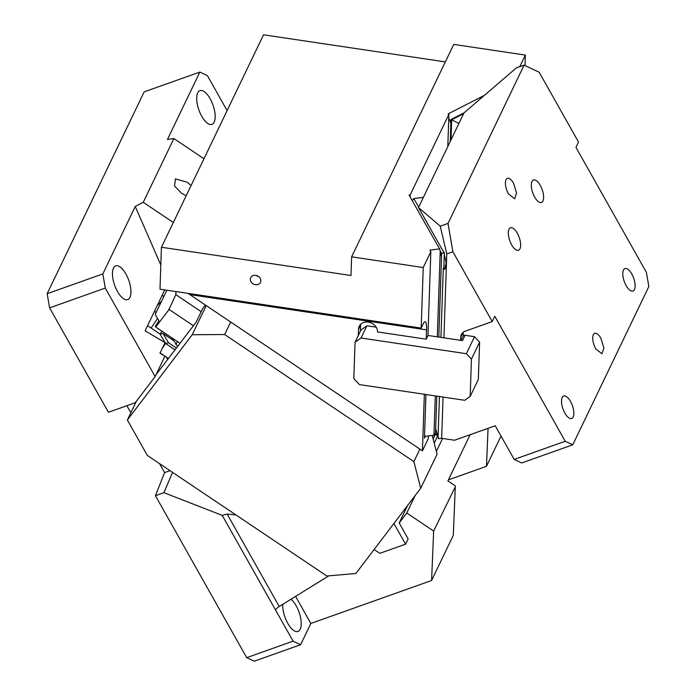 <?xml version="1.0" encoding="UTF-8"?>
<svg xmlns="http://www.w3.org/2000/svg" width="696" height="696" viewBox="0 0 696 696"><rect width="100%" height="100%" fill="white"/><g stroke="black" fill="none" stroke-linecap="round" stroke-linejoin="round"><path stroke-width="1.04" d="M432.964 435.331L432.46 436.375M164.769 289.893L145.099 330.817L165.056 342.615L162.351 348.235L165.57 343.493L168.467 342.71L163.003 333.471L173.461 340.492L163.09 333.523L159.967 333.923M154.66 310.929L155.947 312.939M161.507 301.359L157.252 305.535M161.985 295.678L164.065 296.044M161.968 331.2L160.045 334.054L151.084 328.034A15.173 0.67 34.1 0 0 147.63 325.745A15.173 0.67 34.1 0 0 147.561 325.702M47.163 293.703L102.843 273.902L105.279 288.066L49.599 307.867L47.163 293.703L144.168 91.872L199.848 72.071L167.449 139.478L173.878 138.547L143.245 202.284L173.33 222.494M203.963 158.758L173.878 138.547M160.82 265.002L135.242 206.494L143.245 202.284M135.242 206.494L102.843 273.902M199.848 72.071L207.391 75.62L227.105 110.603M207.46 94.708A17.887 7.473 -109.6 0 1 210.149 98.728A17.887 7.473 -109.6 0 1 212.445 103.565A17.887 7.473 -109.6 0 1 211.932 124.34A17.887 7.473 -109.6 0 1 201.727 116.249A17.887 7.473 -109.6 0 1 199.943 90.637A17.887 7.473 -109.6 0 1 207.46 94.708M49.599 307.867L108.428 412.276L135.233 402.74L155.138 376.562L164.935 356.187L160.124 352.881M105.279 288.066L155.138 376.562M254.24 661.2L246.697 657.659L293.094 641.155L300.637 644.696L254.24 661.2M172.564 472.367L163.908 492.672L155.434 495.691L246.697 657.659M155.434 495.691L164.595 472.584L170.024 470.661M159.541 463.623L164.595 472.584M282.776 604.319A17.887 7.473 70.4 0 0 282.776 604.424A17.887 7.473 70.4 0 0 287.779 623.355A17.887 7.473 70.4 0 0 297.984 631.446A17.887 7.473 70.4 0 0 296.2 605.825A17.887 7.473 70.4 0 0 290.98 599.239M162.351 348.235L159.95 353.237L164.935 356.187M186.171 195.767L181.743 193.366L174.557 186.093L175.418 178.916L187.111 182.213L191.113 185.484M136.425 401.183L127.377 420.001L147.334 455.419L326.876 576.01L355.882 573.478L420.715 488.227L437.053 454.236L432.216 435.418M419.888 449.103L413.876 461.613L224.651 334.524L192.209 334.75L127.377 420.001M192.209 334.75L206.225 305.587M156.052 374.665L196.246 322.022L202.623 308.737L205.424 305.057M167.719 359.519L166.327 357.048M224.651 334.524L230.663 322.004M328.782 575.844L279.235 606.512A6.508 2.262 150.6 0 0 275.503 609.94L293.094 641.155M235.979 514.962L227.122 514.031L279.235 606.512M227.122 514.031L222.224 515.379L275.503 609.94M374.109 549.509L379.807 553.337L405.577 544.176L393.91 523.47M295.591 596.385L310.842 623.451L431.59 580.508L433.651 531.057L406.769 513.004L399.182 522.983L408.126 538.861L405.577 544.176M413.876 461.613L420.715 488.227M115.188 286.682A17.887 7.473 70.4 0 0 117.485 291.52A17.887 7.473 70.4 0 0 120.173 295.539A17.887 7.473 70.4 0 0 127.69 299.611A17.887 7.473 70.4 0 0 125.906 273.998A17.887 7.473 70.4 0 0 115.701 265.907A17.887 7.473 70.4 0 0 115.188 286.682M399.182 522.983L407.595 505.47M222.224 515.379L163.908 492.672M300.637 644.696L310.842 623.451M168.493 358.501L164.865 356.065M126.907 405.707L130.865 412.728M160.045 334.054L165.57 343.493L175.061 349.87M437.445 436.462L434.208 443.187M442.604 438.454L436.34 451.478M415.19 495.491L406.769 513.004M433.13 438.967L435.757 433.495M448.433 479.848L486.478 466.311L501.016 436.061M431.59 580.508L453.287 535.355L455.315 486.8L433.651 531.057M486.478 466.311L488.061 428.31M470.139 434.687L447.92 480.919L455.349 485.912M166.875 290.206L155.199 314.488L158.949 320.9L155.304 326.276L155.739 327.016L168.771 309.877L175.818 294.634L175.923 291.554M180.029 343.337L155.739 327.016M171.947 337.899L177.628 346.495M175.688 344.303L177.497 341.632M484.355 95.387L448.059 113.909L448.903 114.344L410.17 194.924L409.057 195.063L439.602 248.907L441.551 256.667M447.806 146.525L448.903 114.344M376.153 327.163L366.905 325.789L360.937 330.052L355.064 342.267L353.82 378.615L359.44 384.601L464.745 400.296L470.174 396.415L478.343 379.424L479.614 342.145L471.444 359.145L470.174 396.415M366.905 325.789L361.033 338.004L355.064 342.267M461.013 340.379L463.014 336.212A2.166 1.818 25.7 0 1 465.032 335.289L474.507 336.699L479.614 342.145M465.032 335.289L462.475 340.605L427.97 335.455M201.205 311.686L175.818 294.634M193.401 325.763L168.797 309.241M161.429 247.245L159.993 289.188L421.167 328.103L423.238 267.525L351.628 256.859L350.984 275.494L161.429 247.245L263.54 34.8L445.336 61.892M524.993 65.572L525.35 55.08L453.74 44.405L351.628 256.859M255.728 275.346A5.42 4.55 -154.3 0 0 250.69 277.66A5.42 4.55 -154.3 0 0 255.415 284.673A5.42 4.55 -154.3 0 0 260.461 282.358A5.42 4.55 -154.3 0 0 255.728 275.346M256.328 275.468A5.42 4.55 -154.3 0 0 258.642 276.582M187.964 293.355L189.851 294.591L426.561 329.869A16.26 3.054 -81.5 0 0 425.125 321.752A16.26 3.054 -81.5 0 0 423.212 323.858L421.167 328.103M426.561 329.869L426.239 339.187L427.962 335.603L430.824 251.735L423.238 267.525M189.851 294.591L422.428 450.808L428.231 438.724L428.327 435.905M410.101 196.907L410.17 194.924M425.952 394.51L424.456 438.115L425.343 436.279L424.517 436.383M439.602 248.907L429.91 250.116L430.824 251.735M435.539 432.86L433.939 435.209L425.343 436.279M422.428 450.808L424.36 394.275M358.318 335.489L358.544 329.095A9.753 8.187 25.7 0 1 359.223 326.285A9.753 8.187 25.7 0 1 368.306 322.126A9.753 8.187 25.7 0 1 377.493 331.922L426.239 339.187M360.615 324.336A9.753 8.187 -154.3 0 0 360.58 324.849L358.544 329.095M360.363 331.235L360.58 324.849M471.444 359.145L466.337 353.699L474.507 336.699M361.033 338.004L466.337 353.699M519.773 66.686L525.35 55.08M448.781 117.937L450.869 123.061M451.321 124.158L450.625 123.192M443.918 337.838L446.78 253.927L452.896 251.761L448.015 223.425L524.097 65.154L516.328 67.912L463.954 112.935L418.479 207.547L443.848 252.457L446.145 262.575L444.718 269.517L443.308 268.299L445.779 267.986M524.097 65.154L539.174 72.236L578.524 142.062L575.966 147.369L646.401 272.371L648.837 286.535L572.764 444.805L521.722 462.962L514.179 459.421L565.222 441.264L572.764 444.805M418.679 207.112L413.815 198.543L423.368 197.351M413.815 198.543L412.232 200.666M435.531 433.086L438.706 438.689L435.67 429.014M513.561 183.257L516.571 192.975L514.64 198.778L508.454 193.871A10.84 4.533 -109.6 0 1 507.375 178.35A10.84 4.533 -109.6 0 1 513.561 183.257M435.644 428.023L436.027 429.641M441.508 256.406L441.612 253.431L444.37 252.387M462.953 332.497L460.717 337.151A8.891 7.465 -154.3 0 1 461.344 334.585A8.891 7.465 -154.3 0 1 465.259 331.174L492.237 321.578L494.786 316.262L565.222 441.264M540.635 186.067A11.928 4.985 -109.6 0 1 541.453 202.466A11.928 4.985 -109.6 0 1 541.07 202.562A11.928 4.985 -109.6 0 1 534.65 197.072A11.928 4.985 -109.6 0 1 533.467 179.994A11.928 4.985 -109.6 0 1 540.27 185.388A11.928 4.985 -109.6 0 1 540.635 186.067M520.652 245.053A11.928 4.985 -109.6 0 1 518.485 250.264A11.928 4.985 -109.6 0 1 512.056 245.523A11.928 4.985 -109.6 0 1 511.673 244.87A11.928 4.985 -109.6 0 1 510.49 227.792A11.928 4.985 -109.6 0 1 517.293 233.186A11.928 4.985 -109.6 0 1 520.652 245.053M626.148 285.638A11.928 4.985 -109.6 0 1 624.965 268.56A11.928 4.985 -109.6 0 1 631.768 273.954A11.928 4.985 -109.6 0 1 632.951 291.032A11.928 4.985 -109.6 0 1 626.148 285.638M564.882 413.111A11.928 4.985 -109.6 0 1 563.69 396.033A11.928 4.985 -109.6 0 1 570.502 401.427A11.928 4.985 -109.6 0 1 571.686 418.505A11.928 4.985 -109.6 0 1 564.882 413.111M595.776 348.844A10.84 4.533 -109.6 0 1 594.688 333.323A10.84 4.533 -109.6 0 1 600.874 338.221L603.893 347.948L601.962 353.751L595.776 348.844M463.588 113.692L451.687 119.764L458.89 123.453M463.127 336.02L463.258 332.253M460.717 337.151L460.604 340.327M446.78 253.927L440.246 226.191L448.015 223.425M492.237 321.578L452.896 251.761M443.082 397.068L441.673 438.315L454.549 440.237L495.221 425.769L514.179 459.421M443.308 268.299L440.942 337.395M438.706 438.689L441.673 438.315M418.479 207.547L440.246 226.191M168.467 342.71L176.436 348.061M151.084 328.034L157.54 318.498M433.939 435.209L435.278 395.902M437.297 336.847L440.229 251.186M438.08 436.409L439.446 396.52M443.822 268.23L444.326 253.457M451.687 119.764L450.999 139.879M441.612 253.431L440.124 250.812M441.551 256.868L438.811 337.073M436.792 396.128L435.539 432.895M450.242 141.445L450.991 119.529M451.008 119.503L464.032 112.865"/></g></svg>
